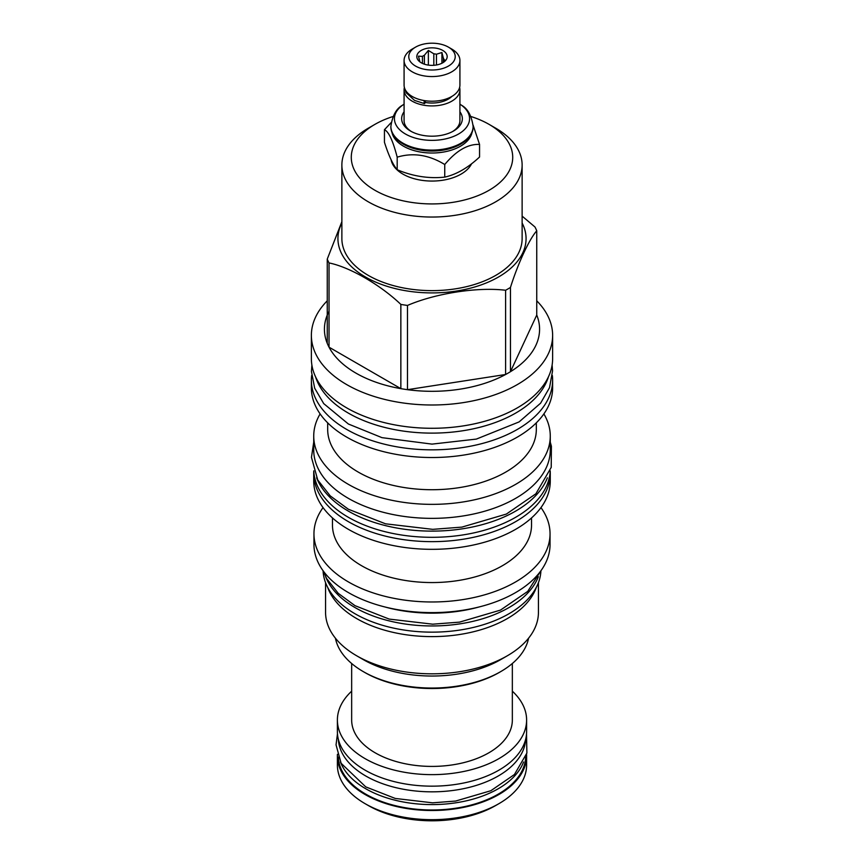<?xml version="1.0" encoding="UTF-8"?>
<svg xmlns="http://www.w3.org/2000/svg" width="864" height="864" viewBox="0 0 864 864"><rect width="100%" height="100%" fill="white"/><g stroke="black" fill="none" stroke-linecap="round" stroke-linejoin="round"><path stroke-width="1.3" d="M525.658 739.249A93.69 54.097 180 0 1 466.636 788A93.69 54.097 180 0 1 365.753 775.991A93.69 54.097 0 0 1 338.342 739.249M512.341 691.178A94.608 54.616 180 0 1 526.608 720.025L526.608 731.549A94.608 54.616 180 0 1 468.202 782.006A94.608 54.616 180 0 1 365.105 770.17A94.608 54.616 180 0 1 337.392 731.549L337.392 720.025A94.608 54.616 180 0 1 351.659 691.178M526.608 720.025A94.608 54.616 180 0 1 468.202 770.483A94.608 54.616 180 0 1 365.105 758.646A94.608 54.616 180 0 1 337.392 720.025M351.659 663.509L351.659 720.025A80.341 46.386 0 0 0 375.192 752.825A80.341 46.386 180 0 0 462.748 762.88A80.341 46.386 180 0 0 512.341 720.025L512.341 663.509M340.448 761.983A93.69 54.097 0 0 0 365.753 788.746A93.69 54.097 180 0 0 458.406 802.397A93.69 54.097 180 0 0 523.552 761.983M525.668 757.102A93.69 54.097 180 0 1 466.884 806.09A93.69 54.097 180 0 1 365.753 794.135A93.69 54.097 180 0 1 338.332 757.102M337.435 754.304A94.608 54.616 0 0 0 337.392 755.892A94.608 54.616 0 0 0 365.105 794.513A94.608 54.616 180 0 0 468.202 806.35A94.608 54.616 180 0 0 526.608 755.892L526.608 765.061A94.608 54.616 180 0 1 498.895 803.682A94.608 54.616 180 0 1 365.105 803.682L368.431 805.594L365.105 803.682A94.608 54.616 0 0 1 337.392 765.061L337.392 755.892M526.565 754.304A94.608 54.616 180 0 1 526.608 755.892M498.895 803.682L495.569 805.594A89.899 51.905 180 0 1 368.431 805.594M460.782 144.05A40.284 23.263 180 0 1 460.49 144.223A40.284 23.263 180 0 1 403.51 144.223L402.926 143.878L403.51 144.223M471.971 132.678A40.284 23.263 180 0 1 445.046 151.762A40.284 23.263 180 0 1 403.51 146.2A40.284 23.263 0 0 1 392.029 132.678M390.884 126.727A41.116 23.738 0 0 0 390.884 127.094A41.116 23.738 0 0 0 402.926 143.878L402.926 143.878A41.116 23.738 0 0 0 461.074 143.878A41.116 23.738 0 0 0 473.116 127.094A41.116 23.738 0 0 0 473.116 126.727M404.082 104.155A37.573 21.697 0 0 0 402.527 105.214A37.573 21.697 0 0 0 405.432 134.006A37.573 21.697 0 0 0 456.98 134.87A37.573 21.697 0 0 0 461.473 105.214A37.573 21.697 0 0 0 459.918 104.155M404.082 111.802A30.348 17.518 0 0 0 410.54 131.058L410.54 131.058A30.348 17.518 0 0 0 453.46 131.058A30.348 17.518 0 0 0 459.918 111.802M411.437 131.555A27.918 16.114 180 0 1 404.082 120.658L404.082 89.802A27.918 16.114 180 0 1 404.384 87.448M459.616 87.448A27.918 16.114 180 0 1 459.918 89.802A27.918 16.114 180 0 1 442.681 104.695A27.918 16.114 180 0 1 412.258 101.207A27.918 16.114 180 0 1 404.082 89.802M459.918 89.802L459.918 120.658A27.918 16.114 180 0 1 452.563 131.555M425.185 102.438A22.907 13.23 0 0 0 451.796 96.466M425.347 100.753L425.347 101.844A2.657 0.626 99.9 0 1 424.429 103.604L414.504 100.386L406.188 92.761L404.968 89.132M424.321 100.591A2.657 0.626 99.9 0 0 424.429 103.604M459.918 60.448L459.918 85.093A27.918 16.114 180 0 1 442.681 99.986A27.918 16.114 180 0 1 412.258 96.498A27.918 16.114 180 0 1 404.082 85.093L404.082 60.448A27.918 16.114 180 0 1 412.258 49.043L415.584 47.12A23.22 13.403 180 0 1 448.416 47.12L451.742 49.043A27.918 16.114 180 0 1 459.918 60.448A27.918 16.114 180 0 1 442.681 75.33A27.918 16.114 180 0 1 412.258 71.842A27.918 16.114 180 0 1 404.082 60.448M451.742 49.043L448.416 47.12A23.22 13.403 180 0 1 448.416 66.085A23.22 13.403 180 0 1 415.584 66.085A23.22 13.403 180 0 1 415.584 47.12M442.724 50.404A15.174 8.759 0 0 0 423.392 49.388A15.174 8.759 0 0 0 418.144 60.178A15.174 8.759 0 0 0 421.276 62.802A15.174 8.759 0 0 0 445.856 60.178A15.174 8.759 0 0 0 442.724 50.404M443.372 62.402L443.372 58.212L441.914 52.52L436.45 54.216A12.215 7.052 0 0 0 433.825 53.816L428.371 50.425L424.375 55.274A12.215 7.052 0 0 0 422.453 56.387L418.457 56.149L419.926 61.841A12.215 7.052 0 0 0 419.947 61.927M436.45 64.973L436.45 54.216M441.914 52.52L441.914 63.234M422.453 63.418L422.453 56.387M424.375 64.174L424.375 55.274M433.825 65.297L433.825 53.816M443.372 58.212A12.215 7.052 180 0 1 444.074 59.735L444.074 61.906M445.079 61.042L445.543 60.329L444.074 59.735M428.371 50.425L428.371 65.113M391.198 122.537L384.448 129.708C388.692 131.63 392.936 140.778 397.192 157.162C413.035 152.388 428.89 154.84 444.744 164.516C456.343 150.595 467.953 143.888 479.552 144.418L473.083 125.096M384.448 129.708L384.448 142.301C388.692 155.585 392.936 164.732 397.192 169.754C413.035 176.342 428.89 178.794 444.744 177.109C456.343 174.55 467.953 167.843 479.552 157.01L479.552 144.418M397.192 169.754L397.192 157.162M444.744 177.109L444.744 164.516M391.09 159.732A41.116 23.738 0 0 0 402.926 174.107A41.116 23.738 0 0 0 471.571 163.771M393.044 116.51A80.719 46.602 0 0 0 374.922 124.373L374.922 124.373A80.719 46.602 0 0 0 374.922 190.274A80.719 46.602 0 0 0 489.078 190.274A80.719 46.602 0 0 0 489.078 124.373A80.719 46.602 0 0 0 470.956 116.51M368.269 128.207L374.922 124.373L368.269 128.207A90.126 52.034 0 0 0 341.874 165.002A90.126 52.034 0 0 0 397.505 213.084A90.126 52.034 0 0 0 495.731 201.798A90.126 52.034 0 0 0 522.126 165.002A90.126 52.034 0 0 0 495.731 128.207L489.078 124.373M522.126 165.002L522.126 238.594A90.126 52.034 180 0 1 495.731 275.389A90.126 52.034 0 0 1 397.505 286.664A90.126 52.034 0 0 1 341.874 238.594L341.874 165.002M522.126 223.031A94.068 54.313 180 0 1 498.517 276.998A94.068 54.313 0 0 1 383.8 285.239A94.068 54.313 0 0 1 341.874 223.031M329.033 311.224A107.579 62.111 0 0 0 327.251 343.354A107.579 62.111 0 0 0 329.033 347.177A107.579 62.111 0 0 0 400.853 388.649A107.579 62.111 0 0 0 407.484 389.675A107.579 62.111 0 0 0 505.602 374.501A107.579 62.111 0 0 0 508.064 373.118A107.579 62.111 180 0 0 510.462 371.693L510.462 287.453A107.579 62.111 180 0 1 508.064 288.878A107.579 62.111 0 0 1 505.602 290.261C477.533 286.837 435.575 293.328 407.484 305.435A107.579 62.111 0 0 1 400.853 304.409C380.3 284.785 349.585 267.041 329.033 262.937A107.579 62.111 0 0 1 327.251 259.114L341.874 221.692M510.462 287.453C517.979 263.477 529.222 239.252 536.749 230.807A107.579 62.111 180 0 0 534.967 226.984L522.126 216.13M327.251 300.812A120.625 69.638 0 0 0 311.375 335.351A120.625 69.638 0 0 0 385.841 399.697A120.625 69.638 0 0 0 517.298 384.599A120.625 69.638 180 0 0 552.625 335.351A120.625 69.638 180 0 0 536.749 300.812M327.251 343.354L327.251 259.114M407.484 305.435L407.484 389.675L505.602 374.501L505.602 290.261M536.749 315.047A107.579 62.111 0 0 1 510.462 371.693L536.749 315.047L536.749 230.807M311.375 335.351L311.375 358.646A120.625 69.638 0 0 0 385.841 422.982A120.625 69.638 0 0 0 517.298 407.884A120.625 69.638 0 0 0 552.625 358.646L552.625 335.351M548.424 376.855A118.271 68.288 180 0 1 467.435 429.98A118.271 68.288 180 0 1 348.365 413.122A118.271 68.288 0 0 1 315.576 376.855M552.344 375.484A120.625 69.638 180 0 1 552.625 380.203A120.625 69.638 180 0 1 517.298 429.44A120.625 69.638 0 0 1 385.841 444.539A120.625 69.638 0 0 1 311.375 380.203A120.625 69.638 0 0 1 311.656 375.484M552.625 380.203L552.625 387.882A120.625 69.638 180 0 1 517.298 437.119A120.625 69.638 0 0 1 385.841 452.218A120.625 69.638 0 0 1 311.375 387.882L311.375 380.203M536.317 422.852L536.317 429.494A104.317 60.221 180 0 1 505.764 472.079A104.317 60.221 0 0 1 392.083 485.136A104.317 60.221 0 0 1 327.683 429.494L327.683 422.852M320.123 413.921A118.271 68.288 0 0 0 313.729 436.072A118.271 68.288 0 0 0 386.737 499.154A118.271 68.288 0 0 0 515.635 484.358A118.271 68.288 180 0 0 550.271 436.072A118.271 68.288 180 0 0 543.877 413.921M313.729 436.072L313.729 450.068A118.271 68.288 0 0 0 348.365 498.355A118.271 68.288 180 0 0 477.263 513.162A118.271 68.288 180 0 0 550.271 450.068L550.271 436.072M316.613 477.824A118.271 68.288 0 0 0 348.365 511.121A118.271 68.288 180 0 0 464.908 528.422A118.271 68.288 180 0 0 547.387 477.835M313.772 470.88A118.271 68.288 0 0 0 348.365 517.309A118.271 68.288 180 0 0 475.772 532.462A118.271 68.288 180 0 0 550.228 470.88M550.217 471.193A118.271 68.288 180 0 1 550.271 473.364A118.271 68.288 180 0 1 515.635 521.651A118.271 68.288 0 0 1 386.737 536.447A118.271 68.288 0 0 1 313.729 473.364A118.271 68.288 0 0 1 313.783 471.193M550.271 473.364L550.271 481.043A118.271 68.288 180 0 1 515.635 529.33A118.271 68.288 0 0 1 386.737 544.126A118.271 68.288 0 0 1 313.729 481.043L313.729 473.364M500.72 659.599L507.265 655.819L500.72 659.599A97.178 56.106 0 0 1 363.28 659.599L356.735 655.819A106.434 61.452 0 0 0 507.265 655.819L507.265 655.819A106.434 61.452 180 0 0 538.434 612.36L538.434 582.66M335.426 638.194A97.178 56.106 0 0 0 363.28 671.609L364.673 672.419A95.213 54.972 0 0 0 499.327 672.419L500.72 671.609A97.178 56.106 0 0 0 528.574 638.194M363.28 671.609A97.178 56.106 0 0 0 500.72 671.609L499.327 672.419M325.566 582.66L325.566 612.36A106.434 61.452 0 0 0 356.735 655.819M536.306 587.412A106.434 61.452 180 0 1 507.265 618.613A106.434 61.452 0 0 1 401.317 634.003A106.434 61.452 0 0 1 327.694 587.412M540.907 570.758A108.94 62.899 180 0 1 472.478 627.642A108.94 62.899 180 0 1 354.964 613.732A108.94 62.899 0 0 1 323.093 570.758M538.337 576.72A108.94 62.899 180 0 1 462.445 623.452A108.94 62.899 180 0 1 354.964 607.532A108.94 62.899 0 0 1 325.663 576.72M385.052 607.003A108.864 62.856 0 0 0 478.948 607.003M313.956 533.822L313.956 544.471A118.044 68.148 0 0 0 386.824 607.435A118.044 68.148 0 0 0 515.473 592.661A118.044 68.148 0 0 0 550.044 544.471L550.044 533.822A118.044 68.148 180 0 1 515.473 582.012A118.044 68.148 0 0 1 386.824 596.786A118.044 68.148 0 0 1 313.956 533.822A118.044 68.148 0 0 1 323.039 507.6M540.961 507.6A118.044 68.148 180 0 1 550.044 533.822M531.533 517.925L531.533 525.096A99.533 57.467 180 0 1 502.384 565.726A99.533 57.467 0 0 1 393.908 578.189A99.533 57.467 0 0 1 332.467 525.096L332.467 517.925M329.033 262.937L329.033 347.177L400.853 388.649L400.853 304.409M390.884 127.094L390.884 126.349A41.116 23.738 0 0 0 402.926 143.143A41.116 23.738 0 0 0 447.736 148.284A41.116 23.738 0 0 0 473.116 126.349C471.571 115.646 467.683 108.594 461.473 105.214M473.116 127.094L473.116 126.349M460.49 144.223L461.074 143.878M390.884 126.349C392.429 115.646 396.317 108.594 402.527 105.214M311.882 364.997L311.45 371.498L314.669 388.184L323.73 403.618L348.376 424.008L381.953 437.648L432 444.118L476.345 439.096L519.102 421.913L540.594 403.196L549.515 387.677L552.55 370.937L552.118 364.997M550.271 442.163L551.405 446.267L551.221 467.381L535.885 493.787L506.358 514.069L461.894 527.116L432.724 529.351L385.528 523.811L348.376 509.242L330.253 495.893L317.714 479.93L311.461 457.326L313.729 442.152M540.778 570.942L527.742 591.376L500.483 610.103L459.518 622.134L432.67 624.186L389.221 619.088L354.974 605.653L338.224 593.32L326.614 578.524L323.222 570.942M526.522 733.795L526.889 753.073L514.447 774.5L490.871 790.711L455.63 801.058L432.572 802.829L395.248 798.444L365.753 786.877L341.14 763.301L336.042 744.833L337.478 733.795"/></g></svg>
